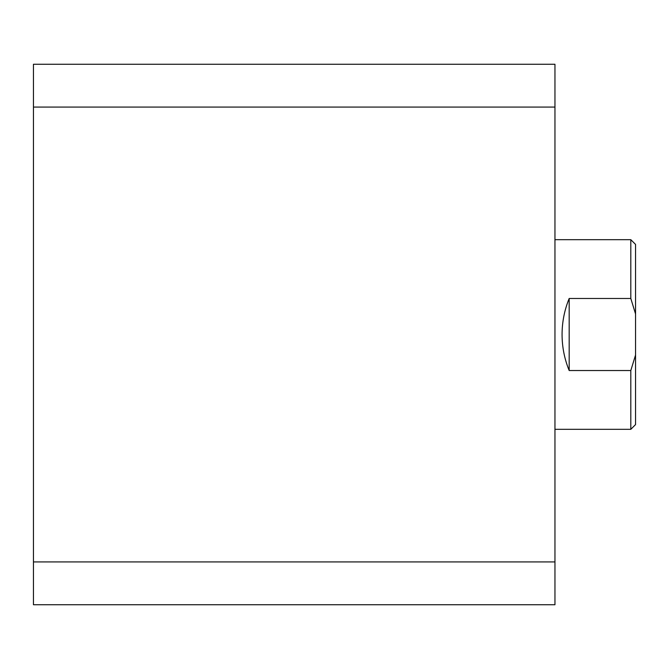 <?xml version="1.0" encoding="UTF-8"?>
<svg xmlns="http://www.w3.org/2000/svg" width="669" height="669" viewBox="0 0 669 669"><rect width="100%" height="100%" fill="white"/><g stroke="black" fill="none" stroke-linecap="round" stroke-linejoin="round"><path stroke-width="1" d="M33.45 561.927L33.45 107.073L554.952 107.073L554.952 561.927L33.45 561.927L33.45 604.734L554.952 604.734L554.952 561.927M554.952 107.073L554.952 64.266L33.45 64.266L33.45 107.073M554.952 429.322L630.808 429.322L630.808 370.526L569.177 370.526C564.46 358.985 562.094 346.968 562.069 334.5C562.094 322.032 564.46 310.015 569.177 298.474L630.808 298.474L630.808 239.678L554.952 239.678M630.808 370.526L635.55 355.03L635.55 424.581L630.808 429.322M630.808 239.678L635.55 244.419L635.55 313.97L630.808 298.474M635.55 355.03L635.55 313.97M569.177 370.526L569.177 298.474"/></g></svg>
